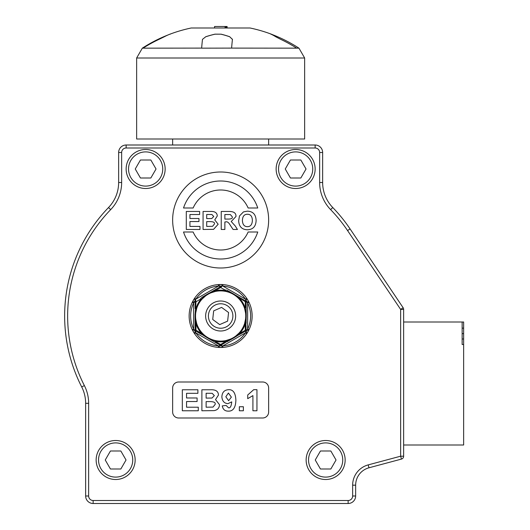 <?xml version="1.0" encoding="UTF-8"?>
<svg xmlns="http://www.w3.org/2000/svg" width="530" height="530" viewBox="0 0 530 530"><rect width="100%" height="100%" fill="white"/><g stroke="black" fill="none" stroke-linecap="round" stroke-linejoin="round"><path stroke-width="0.79" d="M246.218 315.86L246.145 302.146A1.497 1.497 0 0 0 245.39 300.841A1.497 0.417 120 0 1 245.291 301.769A1.497 0.417 0 0 1 246.145 302.146L246.145 308.659M246.145 315.999L245.741 315.999A25.096 25.096 0 0 1 196.643 323.34A25.096 25.096 0 0 1 239.003 298.887A25.096 25.096 0 0 1 245.741 315.999L246.218 315.999L246.145 317.815M246.145 313.826L245.224 324.347L245.291 330.23A1.497 0.417 60 0 1 245.39 331.157A1.497 1.497 -0 0 0 246.145 329.859A1.497 0.417 180 0 1 245.291 330.23L240.825 332.873L239.752 334.41L245.39 331.157L239.752 334.41M246.218 316.145L245.933 324.201L245.35 325.036M248.583 330.548L248.994 329.733L247.643 329.077L247.643 302.921L248.994 302.272L246.708 298.31L245.469 299.159L222.819 286.081L222.925 284.584L218.36 284.584A31.502 31.502 0 0 1 252.141 315.999A31.502 31.502 0 0 1 218.36 347.415L222.925 347.415L222.819 345.918L245.469 332.847L246.708 333.688L248.583 330.548L247.45 329.859L245.469 332.847A29.998 29.998 0 0 1 222.819 345.918L218.466 345.918A29.998 29.998 0 0 1 195.815 332.847L193.642 329.077L193.642 302.921L192.291 302.272A31.502 31.502 0 0 1 194.576 298.31L192.291 302.272A31.502 31.502 0 0 0 192.291 329.733L194.576 333.688A31.502 31.502 0 0 1 192.291 329.733L193.642 329.077A29.998 29.998 0 0 1 193.642 302.921L195.815 299.159A29.998 29.998 0 0 1 218.466 286.081L222.819 286.081A29.998 29.998 0 0 1 245.469 299.159L247.643 302.921A29.998 29.998 0 0 1 247.643 329.077L247.45 329.859L246.145 329.859L245.933 324.201M246.145 323.34L246.145 318.172L246.145 323.34M244.641 308.659L246.218 315.999L244.641 323.34M246.145 318.682L246.218 315.999L244.88 307.016A25.851 25.851 0 0 0 240.54 299.503L233.432 293.852L233.193 294.263L233.432 293.852L224.985 290.519A25.851 25.851 0 0 0 216.306 290.519L207.853 293.852L208.091 294.263L207.853 293.852L200.744 299.503A25.851 25.851 0 0 0 196.405 307.016L195.066 315.999L195.544 315.999L195.066 315.999L196.405 324.983A25.851 25.851 0 0 0 200.744 332.495L207.853 338.147L208.091 337.736L207.853 338.147L216.306 341.479A25.851 25.851 0 0 0 224.985 341.479L233.432 338.147L233.193 337.736L233.432 338.147L240.54 332.495A25.851 25.851 0 0 0 244.88 324.983L244.787 324.161M244.88 324.983L245.224 324.347M244.787 307.837L244.88 307.016M233.392 293.918L224.985 290.519M233.306 293.779L227.032 290.248M215.577 290.533L220.646 287.538A1.497 0.417 -60 0 1 221.394 286.988A1.497 1.497 -120 0 0 219.89 286.988L210.211 292.573L219.89 286.988A1.497 0.417 60 0 1 220.646 287.538L225.17 290.089L226.184 290.003M225.17 290.089L225.707 290.533M233.551 293.925L245.291 301.769L245.35 306.963L245.933 307.798M247.212 299.079L246.046 299.715L245.39 300.841L235.28 295.005L240.388 298.198M231.073 292.573L240.825 299.125M207.893 338.08L216.306 341.479M207.979 338.219L219.89 345.01A1.497 1.497 60 0 0 221.394 345.01A1.497 0.417 -120 0 1 220.646 344.46A1.497 0.417 120 0 1 219.89 345.01L214.252 341.757M225.707 341.466L220.646 344.46L216.121 341.916L215.101 342.002M216.121 341.916L215.577 341.466M209.774 339.173L201.122 333.118L195.994 330.23A1.497 0.417 180 0 1 195.146 329.859A1.497 1.497 0 0 0 195.895 331.157A1.497 0.417 -60 0 1 195.994 330.23L195.941 325.036L195.146 323.34L195.146 329.859L195.066 315.999L196.643 308.659M207.733 338.08L200.897 333.801L200.466 332.873M201.532 334.41L195.895 331.157L200.897 333.801M207.859 338.14L206.011 336.994M207.733 293.925L201.532 297.588M206.011 295.005L207.853 293.852L215.001 291.546M207.979 293.779L215.101 289.996L216.121 290.089M214.252 290.248L215.101 290.003M202.281 298.887L207.853 293.852L209.774 292.832M216.306 290.519L215.637 291.01M201.506 299.172L200.744 299.503M233.551 338.08L240.388 333.801M235.28 336.994L233.432 338.153L226.284 340.459M233.306 338.219L226.184 342.002L225.17 341.916M222.01 347.468L222.044 346.143L221.394 345.01L226.184 342.002M239.003 333.112L233.432 338.147L227.032 341.757L231.511 339.173M224.985 341.479L225.648 340.989M239.785 332.827L240.54 332.495M195.066 316.145L195.358 324.201M195.146 318.172L195.146 323.34M195.066 315.86L195.994 301.769A1.497 0.417 -120 0 1 195.895 300.841A1.497 1.497 180 0 0 195.146 302.146A1.497 0.417 0 0 1 195.994 301.769L200.466 299.125L200.897 298.198M195.146 308.659L195.146 302.146L195.358 307.798M196.643 323.34L195.066 315.999L195.146 313.826M196.06 307.652L195.941 306.963M196.405 307.016L196.498 307.837M196.498 324.161L196.405 324.983M462.14 338.988L463.644 338.988L463.644 344.5L462.14 344.5L462.14 322.002L403.641 322.002M462.14 322.002L463.644 322.002L463.644 338.988M462.14 328.13L463.644 328.13M403.641 445.001L463.644 445.001L463.644 344.5M352.642 496L352.642 485.175A21.001 21.001 0 0 1 368.211 464.889L400.64 456.197L400.64 309.414L347.567 230.563A152.998 152.998 0 0 0 330.614 209.622A39.001 39.001 0 0 1 319.643 182.506L319.643 152.501A4.498 4.498 0 0 0 315.145 148.002L126.14 148.002A4.498 4.498 0 0 0 121.642 152.501L121.642 182.506A39.001 39.001 0 0 1 110.677 209.622A152.998 152.998 0 0 0 84.376 385.575A39.001 39.001 0 0 1 88.642 403.31L88.642 496A4.498 4.498 0 0 0 93.141 500.499L348.144 500.499A4.498 4.498 0 0 0 352.642 496L355.643 496A7.5 7.5 0 0 1 348.144 503.5L93.141 503.5A7.5 7.5 0 0 1 85.641 496L85.641 403.31A36 36 0 0 0 81.706 386.94A155.999 155.999 0 0 1 108.517 207.541A36 36 0 0 0 118.641 182.506L118.641 152.501A7.5 7.5 0 0 1 126.14 145.001L315.145 145.001A7.5 7.5 0 0 1 322.644 152.501L322.644 182.506A36 36 0 0 0 332.767 207.541A155.999 155.999 0 0 1 350.058 228.887L403.131 307.738A3.001 3.001 0 0 1 403.641 309.414L403.641 456.197A3.001 3.001 0 0 1 401.422 459.093L368.986 467.785A18 18 0 0 0 355.643 485.175L355.643 496A7.5 7.5 0 0 1 354.146 500.499M195.146 302.146L193.841 302.146L192.701 301.451M195.895 300.841L195.239 299.715L194.073 299.079M218.36 284.584L218.466 286.081L195.815 299.159L194.576 298.31A31.502 31.502 0 0 1 218.36 284.584A31.502 31.502 0 0 0 194.576 298.31M219.89 286.988L219.241 285.856L219.274 284.531M221.394 286.988L222.044 285.856L222.01 284.531M246.708 298.31A31.502 31.502 0 0 0 222.925 284.584A31.502 31.502 0 0 1 246.708 298.31M246.145 302.146L247.45 302.146L248.583 301.451M248.994 329.733A31.502 31.502 0 0 0 248.994 302.272A31.502 31.502 0 0 1 248.994 329.733M245.39 331.157L246.046 332.284L247.212 332.919M222.925 347.415A31.502 31.502 0 0 0 246.708 333.688A31.502 31.502 0 0 1 222.925 347.415M219.89 345.01L219.241 346.143L219.274 347.468M194.576 333.688L195.815 332.847L218.466 345.918L218.36 347.415A31.502 31.502 0 0 1 194.576 333.688A31.502 31.502 0 0 0 218.36 347.415M195.895 331.157L195.239 332.284L194.073 332.919M195.146 329.859L193.841 329.859L192.701 330.548M231.822 293.01L234.969 294.826M206.322 294.826L207.893 293.918M195.941 325.036L196.06 324.347M240.825 332.873L240.163 333.118M200.466 299.125L201.122 298.88M200.744 332.495L201.122 333.118M240.54 299.503L240.163 298.88M245.35 306.963L245.224 307.652M234.969 337.173L231.822 338.995M172.641 220.003A47.998 47.998 0 0 0 244.641 261.568A47.998 47.998 0 0 0 244.641 178.431A47.998 47.998 0 0 0 172.641 220.003M262.642 417.998A6.002 6.002 0 0 0 268.644 412.002L268.644 388A6.002 6.002 0 0 0 262.642 381.998L178.643 381.998A6.002 6.002 0 0 0 172.641 388L172.641 412.002A6.002 6.002 0 0 0 178.643 417.998L262.642 417.998M222.289 301.093A14.999 14.999 0 0 0 206.905 322.028A14.999 14.999 0 0 0 232.73 324.883A14.999 14.999 0 0 0 222.289 301.093M232.445 39.2L232.431 39.352A143.219 7.493 90 0 0 231.603 48.097L298.96 48.164A144.001 144.001 0 0 0 271.055 34.112L270.366 33.874M270.956 34.192L270.956 34.152A137.661 62.494 -90 0 1 275.673 36.729L280.701 39.352A143.219 143.02 -90 0 1 296.588 48.097M170.229 34.072A144.001 144.001 0 0 1 191.217 27.997L250.067 27.997A144.001 144.001 0 0 1 271.055 34.072L270.307 33.821L270.956 34.152M271.267 34.152A137.661 74.975 -90 0 1 273.122 34.907M168.162 34.907A144.001 144.001 0 0 0 142.325 48.164L201.645 48.097A143.219 7.493 -90 0 1 202.473 39.352L205.746 36.769A137.661 122.655 -90 0 1 215.001 34.192L220.997 34.192A137.661 115.447 90 0 1 229.709 36.769L232.431 39.386M170.335 34.152L170.017 34.152A137.661 74.975 90 0 0 164.36 36.729L159.013 39.352A143.219 143.02 -90 0 0 143.133 48.097M202.473 39.392L202.473 39.386A143.219 7.493 -90 0 0 201.638 48.164L231.603 48.097M205.746 36.769L202.473 39.352M205.746 36.729A137.661 122.655 -90 0 1 215.001 34.152L215.001 34.192M220.997 34.192L215.001 34.152M232.431 39.352L229.709 36.769M220.997 34.152A137.661 115.447 90 0 1 229.709 36.729M226.615 27.997L226.615 26.5L214.57 26.5L214.57 27.997M226.124 27.997L226.124 26.5M226.231 27.997L226.231 26.5M226.482 27.997L226.482 26.5M225.826 26.5L225.753 27.997M225.568 27.997L225.568 26.5M225.058 27.997L225.058 26.5M225.475 27.997L225.475 26.5M227.105 26.5L227.105 27.997L227.105 26.5L226.615 26.5M302.392 58.002L136.641 58.002L136.641 138.999L304.644 138.999L304.644 58.002L302.392 58.002M115.646 440.503A19.497 19.497 0 0 0 98.759 469.752A19.497 19.497 0 0 0 132.533 469.752A19.497 19.497 0 0 0 115.646 440.503M110.445 450.997L120.84 450.997L126.034 460L120.84 468.997L110.445 468.997L105.251 460L110.445 450.997M145.644 149.5A19.497 19.497 0 0 0 128.757 178.749A19.497 19.497 0 0 0 162.531 178.749A19.497 19.497 0 0 0 145.644 149.5M140.45 160L150.838 160L156.039 168.997L150.838 178L140.45 178L135.249 168.997L140.45 160M221.99 303.836A12.236 12.236 0 0 1 230.504 323.247A12.236 12.236 0 0 1 209.436 320.915A12.236 12.236 0 0 1 221.99 303.836M212.715 319.477L213.663 310.871L221.593 307.393L228.576 312.521L227.622 321.127L219.692 324.605L212.715 319.477M252.916 410.763L252.916 395.612L247.715 398.653L247.715 395.002L253.685 389.689L256.951 389.689L256.951 410.763L252.916 410.763M239.341 406.735L243.376 406.735L243.376 410.763L239.341 410.763L239.341 406.735M182.313 389.769L197.889 389.769L197.889 393.32L186.553 393.32L186.553 397.977L197.1 397.977L197.1 401.528L186.553 401.528L186.553 407.212L198.286 407.212L198.286 410.763L182.313 410.763L182.313 389.769M206.13 393.253L212.199 393.32L214.339 395.638L212.007 398.043L206.13 398.103L206.13 393.253M206.13 401.594L209.569 401.594C213.915 401.581 215.763 402.535 215.127 404.463L212.981 407.086L206.13 407.212L206.13 401.594M210.291 389.769C215.611 389.484 218.34 391.246 218.473 395.049L215.524 399.593L219.493 404.668C219.354 407.994 217.578 409.981 214.166 410.624L201.89 410.763L201.89 389.769L210.291 389.769M231.371 397.116L228.622 400.7L225.82 396.778L228.41 393.035L231.371 397.116M226.151 405.45L228.49 407.789C230.239 408.233 231.319 406.265 231.723 401.886L227.933 403.641C224.263 403.396 222.242 401.104 221.865 396.778C222.149 392.293 224.395 389.928 228.602 389.689C233.154 389.451 235.578 392.982 235.883 400.283C235.605 407.742 233.034 411.359 228.185 411.134C224.866 411.121 222.891 409.372 222.262 405.887L226.151 405.45M224.866 219.082L224.866 214.511L230.371 214.564L232.219 216.75C232.849 218.373 231.292 219.148 227.555 219.082L224.866 219.082M221.235 211.463L228.887 211.463C233.81 211.384 236.168 213.067 235.969 216.512L231.219 221.52L235.24 225.952L237.433 229.464L233.087 229.464L230.464 225.541C228.781 222.507 227.158 221.308 225.608 221.951L224.866 221.951L224.866 229.464L221.235 229.464L221.235 211.463M206.707 214.458L211.901 214.511L213.742 216.498L211.742 218.559L206.707 218.612L206.707 214.458M206.707 221.606L209.655 221.606C213.378 221.593 214.961 222.408 214.411 224.057L212.576 226.31L206.707 226.423L206.707 221.606M210.271 211.463C214.829 211.225 217.167 212.735 217.28 215.995L214.756 219.89L218.161 224.236L213.59 229.344L203.069 229.464L203.069 211.463L210.271 211.463M186.288 211.463L199.638 211.463L199.638 214.511L189.925 214.511L189.925 218.506L198.969 218.506L198.969 221.547L189.925 221.547L189.925 226.423L199.982 226.423L199.982 229.464L186.288 229.464L186.288 211.463M242.402 220.453C242.574 216.319 244.237 214.259 247.411 214.266C250.564 214.246 252.22 216.293 252.379 220.414C252.174 224.581 250.518 226.668 247.411 226.668C244.284 226.635 242.614 224.561 242.402 220.453M239.481 215.968L243.489 211.881L247.371 211.165C252.936 211.344 255.857 214.458 256.123 220.493C255.864 226.482 252.956 229.576 247.411 229.768C241.819 229.569 238.904 226.502 238.659 220.573L239.481 215.968M183.532 232.001A39.001 39.001 0 0 0 257.752 232.001L248.139 232.001A29.998 29.998 0 0 1 193.145 232.001L183.532 232.001M257.752 207.998A39.001 39.001 0 0 0 183.532 207.998L193.145 207.998A29.998 29.998 0 0 1 248.139 207.998L257.752 207.998M368.211 464.889L368.986 467.785A18 18 0 0 0 355.643 485.175L352.642 485.175M315.145 148.002L315.145 145.001A7.5 7.5 0 0 1 322.644 152.501L319.643 152.501M319.643 182.506L322.644 182.506A36 36 0 0 0 332.767 207.541L330.614 209.622M268.644 145.001L268.644 138.999M306.035 168.997L300.841 178L290.447 178L285.253 168.997L290.447 160L300.841 160L306.035 168.997M295.641 149.5A19.497 19.497 0 0 0 278.753 178.749A19.497 19.497 0 0 0 312.528 178.749A19.497 19.497 0 0 0 295.641 149.5M336.033 460L330.839 468.997L320.445 468.997L315.251 460L320.445 450.997L330.839 450.997L336.033 460M325.645 440.503A19.497 19.497 0 0 0 308.758 469.752A19.497 19.497 0 0 0 342.532 469.752A19.497 19.497 0 0 0 325.645 440.503M239.785 299.172L239.003 298.887M226.284 291.546L225.648 291.01M201.506 332.827L202.281 333.112M215.001 340.459L215.637 340.989M462.14 333.608L463.644 333.608M192.291 302.272A31.502 31.502 0 0 0 192.291 329.733M115.646 442.901A17.099 17.099 0 0 1 130.453 468.553A17.099 17.099 0 0 1 100.832 468.553A17.099 17.099 0 0 1 115.646 442.901M145.644 151.898A17.099 17.099 0 0 1 160.451 177.55A17.099 17.099 0 0 1 130.837 177.55A17.099 17.099 0 0 1 145.644 151.898M81.706 386.94L84.376 385.575A39.001 39.001 0 0 1 88.642 403.31L85.641 403.31M118.641 182.506L121.642 182.506A39.001 39.001 0 0 1 110.677 209.622L108.517 207.541M403.641 456.197L400.64 456.197L401.422 459.093M348.144 503.5L348.144 500.499M93.141 503.5L93.141 500.499M85.641 496L88.642 496M118.641 152.501L121.642 152.501M126.14 145.001L126.14 148.002M350.058 228.887L347.567 230.563M403.131 307.738L400.64 309.414L403.641 309.414M295.641 151.898A17.099 17.099 0 0 1 310.454 177.55A17.099 17.099 0 0 1 280.834 177.55A17.099 17.099 0 0 1 295.641 151.898M325.645 442.901A17.099 17.099 0 0 1 340.452 468.553A17.099 17.099 0 0 1 310.832 468.553A17.099 17.099 0 0 1 325.645 442.901M246.185 317.503L246.159 317.934M246.211 315.999L246.178 317.119L246.211 315.999M232.107 293.13L231.723 292.938M233.432 293.852L235.718 295.256M234.717 294.634L235.075 294.872M209.178 338.869L209.562 339.061M206.567 337.365L206.21 337.126M209.178 293.13L209.562 292.938M207.859 293.858L208.846 293.322L207.859 293.858M232.107 338.869L231.723 339.061M233.425 338.14L234.386 337.557L233.425 338.14M195.106 314.495L195.126 314.065M195.073 315.999L195.106 314.88L195.073 315.999M195.106 317.503L195.126 317.934M234.717 337.365L235.075 337.126M206.567 294.634L206.21 294.872M246.185 314.495L246.159 314.065M142.325 48.164L136.641 58.002M298.96 48.164L304.644 58.002M172.641 145.001L172.641 138.999"/></g></svg>
